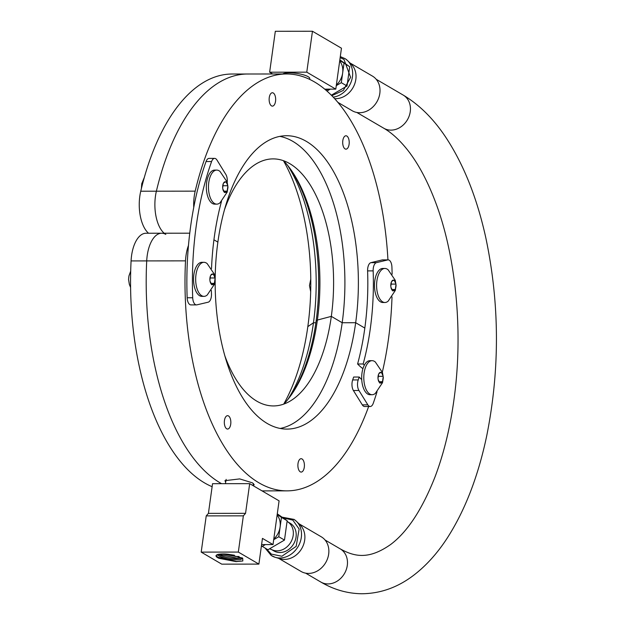 <?xml version="1.0" encoding="UTF-8"?>
<svg xmlns="http://www.w3.org/2000/svg" width="625" height="625" viewBox="0 0 625 625"><rect width="100%" height="100%" fill="white"/><g stroke="black" fill="none" stroke-linecap="round" stroke-linejoin="round"><path stroke-width="0.94" d="M226.695 428.789A6.688 3.266 -90.1 0 1 224.352 421.43A6.688 3.266 -90.1 0 1 227.578 415.672A6.688 3.266 -90.1 0 1 228.477 415.93A6.688 3.266 -90.1 0 1 230.82 423.281A6.688 3.266 -90.1 0 1 227.594 429.047A6.688 3.266 -90.1 0 1 226.695 428.789M300.258 471.82A6.688 3.266 -90.1 0 1 297.914 464.469A6.688 3.266 -90.1 0 1 301.141 458.703A6.688 3.266 -90.1 0 1 302.039 458.961A6.688 3.266 -90.1 0 1 304.383 466.32A6.688 3.266 -90.1 0 1 301.156 472.078A6.688 3.266 -90.1 0 1 300.258 471.82M165.828 234.406A30.883 15.078 89.9 0 0 161.68 233.219A30.883 15.078 89.9 0 0 146.711 260.906A208.445 101.781 89.9 0 0 220.156 482.875A208.445 101.781 89.9 0 0 221.555 483.672A208.445 101.781 89.9 0 1 220.156 482.875A208.445 101.781 89.9 0 1 146.711 260.906L185.516 260.859A208.445 101.781 89.9 0 0 258.961 482.836A208.445 101.781 89.9 0 0 286.984 490.859A208.445 101.781 89.9 0 0 368.648 406.516M253.148 485.672L254.203 484.734L252.445 482.844L239.703 478.906L224.953 480.672L225.672 482.156M215.156 280.172A146.688 71.625 89.9 0 0 267.203 423.453A146.688 71.625 89.9 0 0 286.922 429.094A146.688 71.625 89.9 0 0 355.672 322.719L342.195 322.734L331.32 316.367L317.383 320.062A136.898 66.844 -90.1 0 1 290.602 395.867A136.898 66.844 -90.1 0 1 283.859 404.078M280.188 428.453A146.688 71.625 89.9 0 0 342.195 322.734L355.672 322.719L364.828 328.078L355.672 322.719A146.688 71.625 89.9 0 0 306.344 141.375A146.688 71.625 89.9 0 0 286.617 135.727A146.688 71.625 89.9 0 0 217.875 242.109L213.937 239.805L217.875 242.109A146.688 71.625 89.9 0 0 215.164 278.781M289.445 167.695A139.984 68.352 -90.1 0 1 316.594 247.867A139.984 68.352 -90.1 0 1 316.672 316.898A139.984 68.352 -90.1 0 1 316.141 320.914A139.984 68.352 -90.1 0 1 289.68 397.125M283.602 160.758A136.898 66.844 -90.1 0 1 290.367 168.953A136.898 66.844 -90.1 0 1 317.383 320.062L316.141 320.914L317.383 320.062L331.32 316.367L342.195 322.734A146.688 71.625 89.9 0 0 292.867 141.391A146.688 71.625 89.9 0 0 279.883 136.383M188.469 245.445A30.883 15.078 89.9 0 0 185.516 260.859M224.742 355.547A123.523 60.312 89.9 0 0 292.898 399.305A123.523 60.312 89.9 0 0 331.32 316.367A123.523 60.312 89.9 0 0 292.664 165.508A123.523 60.312 89.9 0 0 224.594 209.406M346.852 136.039A6.688 3.266 -90.1 0 1 349.188 143.398A6.688 3.266 -90.1 0 1 345.961 149.156A6.688 3.266 -90.1 0 1 345.062 148.898A6.688 3.266 -90.1 0 1 342.719 141.547A6.688 3.266 -90.1 0 1 345.953 135.781A6.688 3.266 -90.1 0 1 346.852 136.039M273.289 93.008A6.688 3.266 -90.1 0 1 275.633 100.359A6.688 3.266 -90.1 0 1 272.398 106.125A6.688 3.266 -90.1 0 1 271.5 105.867A6.688 3.266 -90.1 0 1 269.164 98.508A6.688 3.266 -90.1 0 1 272.391 92.75A6.688 3.266 -90.1 0 1 273.289 93.008M387.938 259.875A208.445 101.781 89.9 0 0 314.586 81.992A208.445 101.781 89.9 0 0 286.555 73.969A208.445 101.781 89.9 0 0 195.188 191.148A30.883 15.078 89.9 0 0 193.742 207.438M316.594 317.484A144.797 70.703 89.9 0 0 316.523 247.281M148.539 233.227A30.883 15.078 89.9 0 1 140.75 191.211A208.445 101.781 89.9 0 1 232.117 74.023L247.75 74.008A208.445 101.781 89.9 0 0 156.383 191.195A30.883 15.078 89.9 0 0 164.172 233.211A30.883 15.078 89.9 0 1 156.383 191.195L195.188 191.148M283.695 404.133A160.703 78.469 89.9 0 0 307.82 326.633L313.469 322.766L315.883 322.766L313.469 322.766A146.688 71.625 -90.1 0 1 287.797 399.555M189.75 233.188L146.047 233.234A30.883 15.078 89.9 0 0 131.078 260.922A208.445 101.781 89.9 0 0 204.523 482.891A208.445 101.781 89.9 0 0 212.125 486.695M161.68 233.219A30.883 15.078 89.9 0 0 146.711 260.906L131.078 260.922M287.555 165.273A146.688 71.625 -90.1 0 1 313.469 322.766L307.82 326.633A160.703 78.469 89.9 0 0 283.445 160.695M286.555 73.969L247.75 74.008A208.445 101.781 89.9 0 0 156.383 191.195L140.75 191.211M206.25 262.969A17.023 8.312 89.9 0 0 203.961 262.312A17.023 8.312 89.9 0 0 195.75 276.977A17.023 8.312 89.9 0 0 201.711 295.703A17.023 8.312 89.9 0 0 204 296.359A17.023 8.312 89.9 0 0 207.25 294.992L214.391 284.312L215.18 279.32L214.32 274.156L207.219 263.672A17.023 8.312 89.9 0 0 206.25 262.969M211.609 284.727L211.523 284.312A5.352 2.609 -90.1 0 1 210.008 281.109L209.891 280.133A5.352 2.609 89.9 0 1 210.484 275.844L210.836 275.148A5.352 2.609 89.9 0 1 212.945 274.07L213.414 274.344A5.352 2.609 -90.1 0 1 214.93 277.547L215.055 278.523A5.352 2.609 89.9 0 1 214.453 282.805L214.102 283.5A5.352 2.609 89.9 0 1 211.992 284.586L211.609 284.727M203.961 262.312L201.844 262.312A17.023 8.312 89.9 0 0 193.625 276.977A17.023 8.312 89.9 0 0 199.586 295.703A17.023 8.312 89.9 0 0 201.875 296.359L204 296.359M210.484 275.844L209.891 280.133M212.945 274.07L210.836 275.148M214.453 282.805L215.055 278.523M211.992 284.586L214.102 283.5M210.188 277.969L215.023 277.961M214.273 283.359L211.078 283.367M211.523 284.312L210.008 281.109M213.414 274.344L214.93 277.547M387.18 269.109A17.023 8.312 89.9 0 0 384.891 268.453A17.023 8.312 89.9 0 0 376.672 283.117A17.023 8.312 89.9 0 0 382.633 301.844A17.023 8.312 89.9 0 0 384.922 302.5A17.023 8.312 89.9 0 0 388.18 301.133L395.312 290.453L396.102 285.461L395.25 280.297L388.148 269.812A17.023 8.312 89.9 0 0 387.18 269.109M392.539 290.867L392.445 290.453A5.352 2.609 -90.1 0 1 390.93 287.25L390.812 286.273A5.352 2.609 89.9 0 1 391.406 281.984L391.758 281.289A5.352 2.609 89.9 0 1 393.867 280.211L394.344 280.484A5.352 2.609 -90.1 0 1 395.859 283.688L395.977 284.664A5.352 2.609 89.9 0 1 395.383 288.945L395.031 289.641A5.352 2.609 89.9 0 1 392.922 290.727L392.539 290.867M384.891 268.453L382.766 268.453A17.023 8.312 89.9 0 0 374.555 283.117A17.023 8.312 89.9 0 0 380.516 301.844A17.023 8.312 89.9 0 0 382.805 302.5L384.922 302.5M391.406 281.984L390.812 286.273M393.867 280.211L391.758 281.289M395.383 288.945L395.977 284.664M392.922 290.727L395.031 289.641M391.117 284.109L395.945 284.102M395.195 289.5L392 289.508M392.445 290.453L390.93 287.25M394.344 280.484L395.859 283.688M219.047 170.75A17.023 8.312 89.9 0 0 216.758 170.094A17.023 8.312 89.9 0 0 208.547 184.758A17.023 8.312 89.9 0 0 214.508 203.484A17.023 8.312 89.9 0 0 216.797 204.141A17.023 8.312 89.9 0 0 220.047 202.773L227.188 192.094L227.977 187.102L227.117 181.938L220.016 171.453A17.023 8.312 89.9 0 0 219.047 170.75M224.406 192.508L224.32 192.094A5.352 2.609 -90.1 0 1 222.805 188.891L222.688 187.914A5.352 2.609 89.9 0 1 223.281 183.625L223.633 182.93A5.352 2.609 89.9 0 1 225.742 181.852L226.211 182.125A5.352 2.609 -90.1 0 1 227.727 185.328L227.844 186.305A5.352 2.609 89.9 0 1 227.25 190.586L226.898 191.281A5.352 2.609 89.9 0 1 224.789 192.367L224.406 192.508M216.758 170.094L214.641 170.102A17.023 8.312 89.9 0 0 206.422 184.758A17.023 8.312 89.9 0 0 212.383 203.484A17.023 8.312 89.9 0 0 214.672 204.141L216.797 204.141M223.281 183.625L222.688 187.914M225.742 181.852L223.633 182.93M227.25 190.586L227.844 186.305M224.789 192.367L226.898 191.281M222.984 185.75L227.82 185.742M227.07 191.141L223.875 191.148M224.32 192.094L222.805 188.891M226.211 182.125L227.727 185.328M374.383 361.328A17.023 8.312 89.9 0 0 372.094 360.672A17.023 8.312 89.9 0 0 363.875 375.336A17.023 8.312 89.9 0 0 369.844 394.062A17.023 8.312 89.9 0 0 372.125 394.719A17.023 8.312 89.9 0 0 375.383 393.352L382.523 382.672L383.305 377.68L382.453 372.516L375.352 362.031A17.023 8.312 89.9 0 0 374.383 361.328M379.742 383.086L379.656 382.672A5.352 2.609 -90.1 0 1 378.141 379.469L378.016 378.492A5.352 2.609 89.9 0 1 378.609 374.203L378.961 373.508A5.352 2.609 89.9 0 1 381.07 372.43L381.547 372.703A5.352 2.609 -90.1 0 1 383.062 375.906L383.18 376.883A5.352 2.609 89.9 0 1 382.586 381.164L382.234 381.859A5.352 2.609 89.9 0 1 380.125 382.945L379.742 383.086M372.094 360.672L369.969 360.672A17.023 8.312 89.9 0 0 361.758 375.336A17.023 8.312 89.9 0 0 367.719 394.062A17.023 8.312 89.9 0 0 370.008 394.719L372.125 394.719M378.609 374.203L378.016 378.492M381.07 372.43L378.961 373.508M382.586 381.164L383.18 376.883M380.125 382.945L382.234 381.859M378.32 376.328L383.148 376.32M382.398 381.719L379.203 381.727M379.656 382.672L378.141 379.469M381.547 372.703L383.062 375.906M364.344 365.188A88.258 43.094 -90.1 0 1 363.156 363.984A166.016 81.062 89.9 0 0 373.156 270.883A7.719 3.773 -90.1 0 1 373.281 268.227A7.719 3.773 -90.1 0 1 376.469 262.656L387.703 259.93L382.156 259.938A7.719 3.773 -90.1 0 1 382.594 259.883L388.148 259.875A7.719 3.773 89.9 0 0 387.703 259.93M382.156 259.938L370.914 262.656A7.719 3.773 89.9 0 0 367.734 268.227A7.719 3.773 89.9 0 0 367.602 270.891A166.016 81.062 -90.1 0 1 357.602 363.984A88.258 43.094 89.9 0 0 362.93 368.688M377.039 391.773A204.617 99.914 89.9 0 1 373.234 403.328A7.719 3.773 -90.1 0 1 370.188 406.516A7.719 3.773 -90.1 0 1 367.852 404.852L358.953 390.5A7.719 3.773 -90.1 0 1 357.648 382.344A7.719 3.773 -90.1 0 1 358.219 379.93A166.016 81.062 -90.1 0 0 359.211 377.031A103.578 50.578 89.9 0 0 361.727 379.578M359.211 377.031L353.656 377.039A166.016 81.062 89.9 0 1 352.664 379.938A7.719 3.773 89.9 0 0 352.102 382.344A7.719 3.773 89.9 0 0 353.398 390.508L362.297 404.859L367.852 404.852M382.328 372.141A204.617 99.914 89.9 0 0 392.008 296.953M392.133 274.18A204.617 99.914 89.9 0 0 391.914 266.992A7.719 3.773 89.9 0 0 388.148 259.875M370.188 406.516L364.633 406.516A7.719 3.773 -90.1 0 1 362.297 404.859M363.156 363.984L357.602 363.984M211.359 290.422A166.016 81.062 89.9 0 0 211.469 293.992A7.719 3.773 -90.1 0 1 211.336 296.656A7.719 3.773 -90.1 0 1 208.141 302.203L196.898 304.852A7.719 3.773 89.9 0 1 196.469 304.898L190.922 304.906A7.719 3.773 -90.1 0 1 187.156 297.766A204.617 99.914 -90.1 0 1 206.047 161.555A7.719 3.773 -90.1 0 1 209.078 158.391L214.633 158.383A7.719 3.773 -90.1 0 1 216.977 160.062L225.859 174.469A7.719 3.773 -90.1 0 1 227.195 182.188M206.047 161.555L211.594 161.547A204.617 99.914 89.9 0 0 192.703 297.766A7.719 3.773 89.9 0 0 196.469 304.898M221.484 201.422A166.016 81.062 89.9 0 0 211.531 268.508M211.594 161.547A7.719 3.773 -90.1 0 1 214.633 158.383M298.82 523.672L321.297 536.82A20.062 16.828 120.3 0 1 327.609 558.484A20.062 16.828 120.3 0 1 308.492 573.422A20.062 16.828 120.3 0 1 301.039 571.445L278.562 558.297M266.477 548.898L271.266 554.094A1.219 0.664 123.3 0 0 271.172 555.438A1.219 0.664 123.3 0 0 271.266 555.484A21.336 17.898 -59.7 0 0 275.32 557.352L280.258 558.797A20.062 16.828 -59.7 0 0 284.508 559.391A20.062 16.828 -59.7 0 0 302.859 546.375A20.062 16.828 -59.7 0 0 300.086 524.906L296.406 521.312A21.336 17.898 -59.7 0 0 294.117 519.461A1.219 0.664 123.3 0 0 294.062 519.414A1.219 0.664 123.3 0 0 292.82 520.102L283.016 517.836M269.609 548.773L272.453 549.953A16.047 13.461 -59.7 0 0 277.047 550.852A16.047 13.461 -59.7 0 0 292.023 539.75A16.047 13.461 -59.7 0 0 288.555 522.43L287.094 521.281M271.742 549.664L273.938 550.945A16.047 13.461 -59.7 0 0 279.898 552.523A16.047 13.461 -59.7 0 0 295.195 540.578A16.047 13.461 -59.7 0 0 290.148 523.242L287.953 521.961M217.586 557.625A13.297 3.195 -172.1 0 0 218.906 558.289L236.055 561.633L242.82 560.984L242.711 558.188L228.148 554.266A13.297 3.195 -172.1 0 0 218.141 554.414A13.297 3.195 -172.1 0 0 216.023 555.758A13.297 3.195 -172.1 0 0 217.586 557.625M216.07 555.586L218.906 558.289M241.617 558.203L235.742 558.672C228.406 558.188 222.539 556.703 218.148 554.227M217.156 554.727L217.961 555.367C222.375 557.852 228.258 559.336 235.602 559.82L240.359 559.633L242.445 558.531L242.078 557.789M222.547 553.961L236.016 556.492L239.07 556.484M227.82 554.227L234.461 555.234M271.266 554.094L281.898 556.25L296.172 546.359L299.141 529.055L292.82 520.102M261.422 545.852L267.938 549.758L284.484 540.07L287.164 520.727L277.289 513.844M284.484 540.07L278.773 536.727L281.461 517.383L287.164 520.727M262.227 546.414L265.367 544.578M273.695 539.703L278.773 536.727M281.461 517.383L277.203 514.422M273.781 539.086A17.383 14.586 -59.7 0 0 277.117 515.039M261.594 544.586L273.023 544.57L279.086 500.852L249.68 483.648L212.547 483.68L208.422 513.375L206.227 515.883L201.195 552.117L221.75 564.148L258.891 564.109L238.328 552.078L243.359 515.844L245.555 513.336L249.68 483.648M273.023 544.57L262.453 538.391L258.891 564.109M245.555 513.336L208.422 513.375M243.359 515.844L206.227 515.883M238.328 552.078L201.195 552.117M241.547 558.227L242.195 557.914M242.82 560.984L236.383 561.461L216.844 556.938M218.695 554.289L236.789 558.133L242.18 557.891M349.969 62.953L372.445 76.102A20.062 16.828 120.3 0 1 378.758 97.773A20.062 16.828 120.3 0 1 359.641 112.711A20.062 16.828 120.3 0 1 352.188 110.734L337.953 102.406M345.266 58.75A21.336 17.898 120.3 0 1 347.555 60.594L351.234 64.188A20.062 16.828 120.3 0 1 354.008 85.664A20.062 16.828 120.3 0 1 335.656 98.68A20.062 16.828 120.3 0 1 334.664 98.648M309.633 79.367L309.758 78.641A13.977 3.359 -172.1 0 0 308.117 76.68A13.977 3.359 -172.1 0 0 294.555 73.141A13.977 3.359 -172.1 0 0 282.672 73.969M331.367 95.188L347.023 86.016L349.703 66.719L339.852 59.852M349.703 66.719L339.766 60.43M347.023 86.016L341.312 82.68L343.992 63.375M336.273 85.625L341.312 82.68M326.992 91.062L330.273 89.141M336.352 85.055A17.383 14.586 -59.7 0 0 342.656 73.023A17.383 14.586 -59.7 0 0 339.688 61.008M325.477 89.75A17.383 14.586 -59.7 0 0 329.312 89.141M324.75 89.148L335.789 89.133L341.461 48.219L312.453 31.25L275.32 31.289L269.641 72.203L306.773 72.164L312.453 31.25M335.789 89.133L306.773 72.164M272.68 73.984L269.641 72.203M373.156 270.883L367.602 270.891M358.953 390.5L353.398 390.508M376.469 262.656L370.914 262.656M352.664 379.938L358.219 379.93M192.703 297.766L187.156 297.766M265.148 548.125L271.172 555.438L275.32 557.352A21.336 17.898 -59.7 0 0 298.141 546.516A21.336 17.898 -59.7 0 0 296.406 521.312L294.062 519.414L282.055 517.164M340.156 57.625L343.969 59.391L350.602 77.336L343.336 90.406L331.852 95.68M340.305 56.594L345.211 58.703L347.555 60.594A21.336 17.898 120.3 0 1 351.008 82.25A21.336 17.898 120.3 0 1 333.25 97.125M305.656 573.164L320.828 582.039C333.727 589.633 347.336 593.539 361.641 593.75C380.516 593.625 397.992 587.352 414.086 574.945C426.562 565.32 437.742 552.828 447.633 537.461C465.25 509.875 478.273 476 486.719 435.836C499.961 369.617 499.664 303.602 485.812 237.781C477.086 198.211 463.883 164.93 446.203 137.93C433.805 119.094 419.469 104.812 403.195 95.078A19.211 16.117 120.3 0 1 410.258 111.641A19.211 16.117 120.3 0 1 390.93 130.133A19.211 16.117 120.3 0 1 383.797 128.242L356.805 112.453M320.828 582.039A19.211 16.117 -59.7 0 0 327.961 583.93A19.211 16.117 -59.7 0 0 347.289 565.438A19.211 16.117 -59.7 0 0 340.227 548.875C354.555 556.812 368.781 559.891 390.766 544.414C407.5 531.805 422.25 509.305 435.016 476.906C444.344 452.289 450.914 424.602 454.727 393.844C463.047 327.867 455.406 254.016 435.164 201.219C427.187 180.281 417.992 163.219 407.594 150.031C399.625 140.031 391.688 132.773 383.797 128.242M262.055 490.883L286.984 490.859M141.406 188.5L141.734 183.734L144.375 177.305M130.586 287.469L129.352 284.406L128.555 279.422L128.922 276.016L130.695 271.102M310.68 291.711L309.477 285.562L310.781 279.094M253.367 483.461L253.133 485.672M226.148 479.383L225.414 483.672M403.195 95.078L376.203 79.289M325.055 540L340.227 548.875"/></g></svg>
